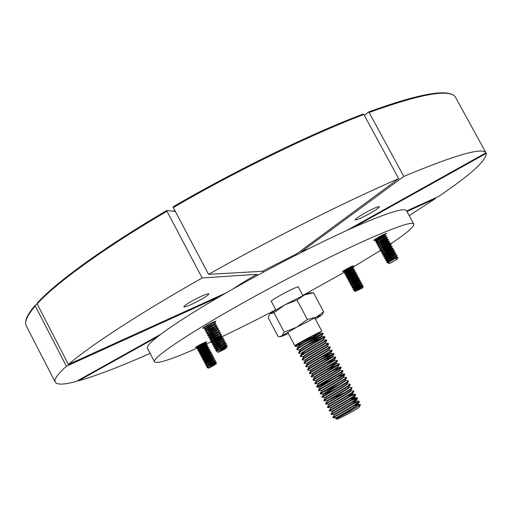 <?xml version="1.0" encoding="UTF-8"?>
<svg xmlns="http://www.w3.org/2000/svg" width="512" height="512" viewBox="0 0 512 512"><rect width="100%" height="100%" fill="white"/><g stroke="black" fill="none" stroke-linecap="round" stroke-linejoin="round"><path stroke-width="0.77" d="M295.968 255.104L296.813 253.766L398.656 178.643L363.859 114.477C310.963 134.566 237.018 170.477 173.299 207.546L208.557 274.349C272.992 238.01 346.746 201.011 398.656 178.643M263.488 272.128L262.291 271.296L208.557 274.349M300.826 252.64L301.562 251.635L403.808 176.429C455.142 155.002 482.528 147.13 485.965 152.813L346.675 230.541M258.016 275.091L256.87 274.33L202.163 277.965L166.982 211.232C103.667 248.333 56.026 283.123 37.133 303.904L68.41 364.461C88.909 346.579 138.093 314.266 202.163 277.965M192.218 300.896C186.63 304.083 183.834 306.08 183.814 306.893C185.741 307.123 191.277 304.768 200.429 299.827C206.022 296.64 208.845 294.63 208.896 293.792C207.034 293.53 201.478 295.898 192.218 300.896M365.235 212.819C358.688 216.557 355.328 218.912 355.168 219.878C356.57 220.166 361.267 218.138 369.261 213.792C375.795 210.067 379.168 207.706 379.386 206.701C378.022 206.394 373.306 208.429 365.235 212.819M344.467 270.861L342.432 271.59L346.931 268.698L353.478 265.664L352.621 266.4M380.992 237.05L378.323 238.47M375.398 239.866L373.574 240.416L379.014 236.826C383.296 234.509 385.773 233.382 386.451 233.446L385.216 234.522M196.64 347.181L195.309 347.565L199.162 345.069L206.707 341.594L205.306 342.675M207.251 325.146L203.782 327.994L202.573 328.269L207.117 325.222C212.026 322.579 214.944 321.274 215.878 321.293L213.818 322.886M413.773 224.045L406.515 210.65C404.365 207.469 387.302 212.806 355.322 226.662C323.757 240.582 279.923 262.701 240.909 284.512C181.299 317.76 143.661 344.333 147.494 348.371L154.541 361.882C151.078 358.541 189.146 332.71 248.902 299.616C288.019 277.907 331.821 255.635 363.232 241.37C395.046 227.136 411.891 221.363 413.773 224.045C414.336 226.694 406.278 233.53 389.6 244.55M389.114 244.877L383.667 248.416M381.325 249.914L351.475 268.064M349.03 269.491L344.429 272.166M344.032 272.397L302.803 295.437M271.392 301.536L271.085 301.466C271.27 300.704 274.707 298.451 281.408 294.701C291.155 289.453 296.858 286.848 298.522 286.88L298.4 287.174M226.176 292.864L68.41 364.461M37.133 303.904L37.242 303.046C56.186 282.189 103.68 247.482 166.803 210.477L175.392 211.501M403.808 176.429L369.114 112.486L368.25 112.115L364.384 115.45M160.634 334.349L76.134 381.504C64.038 384.73 57.069 384.954 55.232 382.163C53.773 379.61 57.491 374.298 66.394 366.234L35.27 305.971C27.13 315.418 24.154 322.125 26.342 326.086L55.232 382.163M368.358 112.051C420.595 93.05 449.651 88.134 455.526 97.312L485.965 152.813M485.958 152.819L486.259 153.363C486.502 160.416 470.605 174.79 438.56 196.474L406.675 210.944M435.2 197.997L435.494 198.547L409.216 215.635M166.803 210.477L166.982 211.232M173.12 206.79C236.621 169.837 310.317 134.054 363.098 114.035L362.995 114.099C310.272 134.099 236.621 169.856 173.165 206.784L173.299 207.546M363.098 114.035L363.859 114.477M486.259 153.363L353.075 227.661M435.494 198.547L406.982 211.501M219.846 296.518L66.394 366.234M35.27 305.971L35.366 305.126L37.312 304.256M150.118 353.402C120.474 366.496 96.57 375.661 78.413 380.89L78.15 380.378M157.549 336.736L78.413 380.89M275.782 309.798C255.443 320.41 236.275 329.958 218.278 338.458M212.64 341.101L205.798 344.25M197.152 348.122C171.45 359.462 157.248 364.051 154.541 361.882M288.397 333.568L281.357 336.544L281.952 335.84L296.544 327.296L316.358 317.107L321.856 315.008L315.456 319.181M275.443 310.246L284.659 304.928L273.952 312.749L270.246 313.766L275.443 310.246M304.518 294.886L309.971 292.922L313.459 292.736L304.518 294.886L297.011 300.045L284.659 304.928L304.518 294.886M269.696 314.336L268.166 317.664L278.202 336.595L279.77 336.627L281.952 335.84L284.211 332.096L296.544 327.296L307.354 319.475L316.358 317.107L323.648 311.834L322.086 314.707M284.211 332.096L273.952 312.749M307.354 319.475L297.011 300.045M323.648 311.834L313.459 292.736M389.856 263.379L397.28 259.232L389.856 263.379M397.363 258.963L396.211 259.366L397.613 258.144M388.026 263.13L395.757 257.555L397.894 257.203L396.934 257.651C392.896 259.757 389.92 261.594 388 263.168L389.152 263.61M396.211 259.366L397.254 258.739L397.28 259.232M396.403 257.165L395.642 257.331C391.942 259.418 389.491 261.114 388.269 262.413L388.358 262.586M393.754 258.451L388.723 260.627M387.949 260.858L387.443 260.704L394.669 255.533C390.97 257.613 388.518 259.309 387.302 260.621L387.392 260.787M392.646 256.73L387.706 258.854M386.592 258.394L384.8 258.784C386.374 257.158 389.549 255.059 394.304 252.48L395.155 252.038L393.696 253.734C389.997 255.808 387.546 257.504 386.336 258.822L394.464 253.574L387.578 256.486M391.533 255.014L386.694 257.075M384.73 258.362L385.51 257.107L393.498 251.776L392.723 251.93C389.024 254.003 386.573 255.699 385.363 257.03L385.453 257.197M390.426 253.293L385.683 255.302M383.763 256.557L384.544 255.309L392.525 249.984M389.318 251.571L384.672 253.53M384.486 255.398L384.397 255.232C385.6 253.901 388.051 252.198 391.757 250.131L385.498 252.966M383.635 253.056L381.894 253.402C383.462 251.75 386.624 249.638 391.392 247.078L392.25 246.656L390.784 248.333C387.078 250.394 384.627 252.096 383.43 253.44L383.578 253.51C385.261 251.981 387.706 250.33 390.906 248.557L391.437 247.962L384.467 251.206M381.837 252.96L382.611 251.712C384.301 250.176 386.739 248.525 389.933 246.758L390.47 246.17L383.437 249.446M387.11 248.128L382.656 249.978M382.554 251.808L382.464 251.648C383.661 250.298 386.106 248.589 389.811 246.534L391.283 244.864L387.795 246.752M388.966 244.96L389.504 244.371L388.845 244.736C385.133 246.79 382.688 248.493 381.498 249.856L381.645 249.914C383.334 248.371 385.773 246.72 388.966 244.96M386.016 246.406L381.651 248.198M389.158 244.563L382.406 247.68M387.872 242.938C384.16 244.986 381.715 246.694 380.531 248.058L380.678 248.115C382.374 246.56 384.813 244.909 387.994 243.162L388.538 242.579L381.382 245.914M380.525 246.202L379.706 246.342M380.038 246.56L379.712 246.317C381.408 244.755 383.846 243.104 387.027 241.37L386.778 241.504M379.686 246.49L379.565 246.266C380.742 244.89 383.194 243.181 386.906 241.146L387.565 240.787L389.344 241.274L385.306 243.456M386.624 241.299L380.358 244.154M377.978 245.76L378.752 244.518C380.448 242.95 382.88 241.299 386.054 239.571L386.72 239.219L385.933 239.347C382.221 241.382 379.776 243.091 378.598 244.474L378.682 244.627M385.402 239.642L379.341 242.387M378.074 242.982L377.786 242.726C379.482 241.146 381.92 239.494 385.088 237.773L384.339 238.189M377.715 242.835L377.632 242.682C378.803 241.293 381.248 239.578 384.966 237.549L387.277 237.459M376.051 242.163L376.819 240.928C378.522 239.341 380.954 237.69 384.115 235.974L383.136 236.525M380.576 237.766L376.659 239.309M376.749 241.043L376.666 240.89C377.837 239.494 380.275 237.779 383.994 235.75L386.323 235.667L385.632 237.203M382.989 236.32L377.306 238.848M388.141 260.55L387.456 260.685M384.973 255.501L384.518 255.456M384.275 253.389L383.584 253.51L382.803 254.758M382.01 250.138L381.619 250.08M382.349 249.811L381.638 249.92L380.87 251.162M381.382 248.019L380.672 248.128L379.904 249.357M375.085 240.365L377.51 237.67M375.782 239.251L376.006 238.573M376.768 240.595L375.328 240.934L375.046 240.435C377.19 238.477 380.339 236.422 384.474 234.266L385.478 234.106L384.666 235.411M375.136 240.851C376.659 239.13 379.814 237.011 384.595 234.49L385.472 234.099M375.795 238.816L375.424 238.938M377.747 242.374L376.288 242.726L376.013 242.227C378.157 240.288 381.299 238.234 385.446 236.064L386.317 235.667M377.158 240.192L375.142 240.704M376.102 242.643C377.632 240.928 380.787 238.81 385.568 236.288L386.445 235.891M378.138 244.352L377.248 244.512L376.973 244.026C379.117 242.093 382.266 240.038 386.419 237.862L387.411 237.69L382.886 240.134M378.15 241.965L376.109 242.496M377.069 244.435C378.598 242.733 381.76 240.614 386.534 238.086L387.411 237.69L386.598 238.995M378.285 246.304L377.939 245.824C380.077 243.904 383.226 241.85 387.386 239.661L388.378 239.482L384.09 241.805M378.029 246.227C379.571 244.538 382.733 242.419 387.507 239.885L388.378 239.482L387.565 240.787M379.238 248.096L378.906 247.622C381.037 245.715 384.192 243.661 388.358 241.459L389.222 241.05M378.995 248.019C380.544 246.336 383.706 244.224 388.48 241.683L389.344 241.274L388.531 242.579M382.989 244.563L380.262 245.728M380.198 249.888L379.872 249.421C382.003 247.526 385.152 245.472 389.325 243.258L390.31 243.066L386.541 245.107M379.962 249.811C381.517 248.141 384.678 246.029 389.446 243.482L390.31 243.066L389.504 244.378M384.102 246.278L381.261 247.501M380.928 251.603L380.832 251.219C382.963 249.331 386.118 247.283 390.298 245.056L391.162 244.634L390.419 245.28C385.651 247.834 382.49 249.946 380.928 251.603L382.502 251.712M381.894 253.402L381.798 253.018C383.923 251.142 387.085 249.094 391.27 246.854L392.25 246.656L389.062 248.384M384.621 254.835L383.014 255.258L382.765 254.816C384.89 252.954 388.045 250.906 392.243 248.659L393.216 248.448L390.349 250.003M382.861 255.194C384.429 253.549 387.597 251.45 392.365 248.883L393.216 248.448L392.403 249.76L394.061 250.022M385.606 256.614L383.974 257.05L383.731 256.614C385.85 254.765 389.011 252.717 393.21 250.458L394.189 250.246L391.667 251.61M385.146 254.362L382.886 255.034M383.827 256.986C385.402 255.354 388.57 253.254 393.331 250.682L394.189 250.246L393.376 251.558M384.8 258.784L384.698 258.413C386.816 256.576 389.978 254.528 394.182 252.256L395.155 252.045M392.838 253.005L387.117 255.731M386.15 256.134L383.859 256.832M387.578 260.173L385.901 260.64L385.664 260.211C387.776 258.394 390.938 256.339 395.155 254.061L396.122 253.843M394.189 254.592L388.154 257.485M387.162 257.901L384.826 258.624M385.766 260.576C387.347 258.97 390.522 256.87 395.277 254.285L396.128 253.837L395.309 255.149M388.57 261.952L386.861 262.432L386.63 262.016C388.742 260.205 391.904 258.15 396.128 255.859L397.094 255.635L396.282 256.947M388.173 259.674L385.798 260.416M386.733 262.374C388.326 260.774 391.494 258.675 396.25 256.083L397.094 255.635M392.083 258.189L388.301 259.891M378.016 244.128L377.075 244.288M381.99 251.501L381.088 251.68M382.835 253.062L381.92 253.242M389.184 261.44L386.771 262.208M394.118 259.174L390.246 260.992M357.184 290.63L362.746 287.84L357.184 290.63M362.746 287.84L363.162 286.47L356.563 290.227L355.149 291.309L355.77 291.571M355.149 291.309L362.189 286.438M355.302 291.072L356.576 289.702L362.093 286.253L356.768 288.678M360.467 287.245L355.834 289.28M353.837 290.547L355.846 288.346L361.37 284.89L359.648 285.453M354.47 289.523L355.744 288.154L361.267 284.698M359.539 285.747L354.963 287.75M353.005 288.998L355.014 286.797L360.538 283.347L354.976 285.651M353.638 287.981L354.912 286.605L360.435 283.162L361.133 282.035L353.997 286.291L352.243 287.789L353.587 287.872M352.179 287.45L354.182 285.248L359.712 281.798L354.08 284.141M352.813 286.432L354.08 285.056L359.603 281.613L360.026 280.64M357.683 282.765L353.222 284.704M351.354 285.901L353.357 283.699L358.88 280.256L353.19 282.624M351.981 284.89L353.248 283.507L358.778 280.07L359.475 278.944L358.861 279.277M356.755 281.274L352.358 283.174M350.528 284.352L352.525 282.15L358.054 278.714L352.307 281.114M351.155 283.341L352.422 281.958L357.946 278.522L358.643 277.402L357.664 277.926M355.827 279.782L351.488 281.651M350.81 281.856L350.246 281.651L351.59 280.41L357.12 276.973L358.643 277.402L351.507 281.638L349.76 283.155L351.104 283.245M349.702 282.803L351.693 280.602L357.222 277.165M351.379 281.459L350.387 281.702M348.87 281.254L350.861 279.053L356.397 275.622L354.688 276.218M350.515 279.93L349.555 280.16M349.498 280.25L350.758 278.861L356.288 275.43L356.986 274.31L355.386 275.174M349.12 278.778L348.717 278.63L350.035 277.504L355.565 274.08L353.862 274.675M348.698 278.752L349.926 277.312L355.462 273.888L356.16 272.768L354.266 273.786M353.037 275.315L348.902 277.069M347.872 277.21L354.637 272.346L349.101 275.763L347.84 277.158M352.109 273.824L348.038 275.539M346.394 276.614L348.371 274.406L353.907 270.995L348.269 274.214L347.014 275.616M353.037 273.139L348.774 275.046M351.181 272.339L347.181 274.01M347.072 273.818L346.246 273.99L347.546 272.864L352.979 269.254L347.437 272.666L346.189 274.074M352.211 271.597L347.898 273.53M346.246 273.99L345.568 275.066M350.246 270.848L346.323 272.48M344.742 273.517L346.714 271.315L352.256 267.91L346.611 271.123L345.357 272.531M351.386 270.061L347.021 272.006M349.325 269.357L345.466 270.95M343.917 271.968L345.882 269.766L351.008 266.592M350.56 268.518L346.144 270.49M344.531 270.982L347.891 268.179M345.024 270.15L343.667 270.611M350.854 267.693L349.965 268.141M344.608 270.534L343.27 270.867M345.875 271.68L343.987 272.218M345.446 272.07L343.866 272.16L345.587 270.605L352.742 266.4L352.147 267.712M351.674 269.229L351.014 269.568M343.968 272.352L345.69 270.797L352.845 266.592M346.726 273.203L344.819 273.76M346.291 273.6L344.691 273.702L346.419 272.147L353.568 267.942L352.979 269.254M344.794 273.894L346.522 272.346L353.677 268.141M353.024 272.211L348.39 274.4M347.584 274.726L345.645 275.302M347.13 275.136L345.517 275.245L347.251 273.696L354.4 269.485L353.805 270.803M345.626 275.437L347.354 273.894L354.502 269.683M354.125 273.606L349.267 275.91M348.442 276.256L346.477 276.845M347.968 276.666L346.349 276.787L348.077 275.245L355.226 271.034L354.63 272.346M346.451 276.979L348.186 275.443L355.328 271.226M349.299 277.779L347.302 278.387M347.277 278.522L348.909 276.794L356.058 272.576L349.011 276.992L347.277 278.522L348.621 278.611M352.486 276.602L349.402 277.971M348.813 278.195L347.398 278.579M355.699 276.73L351.027 278.938M350.157 279.302L348.134 279.93M348.102 280.064L349.741 278.342L356.883 274.118L349.843 278.541L348.102 280.064L349.446 280.154M349.651 279.731L348.224 280.122M349.101 281.664L348.845 281.299L350.573 279.898L356.512 276.557M354.432 279.533L351.123 281.018M348.934 281.606L350.675 280.09L357.818 275.853L357.12 276.979M349.76 283.155L351.398 281.446L358.541 277.21M351.341 282.79L349.875 283.206M350.586 284.698L352.23 282.995L359.373 278.752L352.339 283.187L350.586 284.698L351.93 284.787M352.186 284.326L350.694 284.749M351.418 286.24L353.062 284.544L360.198 280.294L353.165 284.736L351.418 286.24L352.755 286.33M353.037 285.856L351.52 286.291M354.47 286.918L352.282 287.642M352.243 287.789L353.894 286.093L361.133 282.035M355.341 288.442L353.114 289.184M354.733 288.922L353.171 289.376L352.986 289.037L359.827 284.422M353.069 289.331L361.958 283.578L361.261 284.704M355.245 274.995L354.874 275.187M355.763 290.298L353.997 290.925L353.811 290.586L360.653 285.965M353.901 290.88L362.79 285.126L362.093 286.253L363.162 286.47M356.211 289.958L353.946 290.733M355.482 290.541L354.893 290.707M214.97 364.755L208.806 368.16L214.97 364.755M215.994 364.378L216.32 363.328L208.602 368.09M211.456 365.824L213.466 364.838M208.557 367.955L215.629 363.302M208.518 368.006L215.533 363.104L210.01 365.574M207.027 367.456L207.725 366.349L214.797 361.709L209.107 364.019M207.686 366.413L214.694 361.517L215.373 360.397M206.189 365.856L206.893 364.749L213.965 360.122L208.198 362.464M206.848 364.819L213.856 359.93L214.381 358.893M205.357 364.262L206.061 363.155L213.126 358.534L207.302 360.902M206.01 363.232L205.933 363.078C206.752 362.131 208.794 360.742 212.051 358.912L213.024 358.336L213.747 357.19L213.293 357.434M204.525 362.669L205.222 361.562L212.294 356.941L206.4 359.347M205.203 361.683L205.094 361.485C205.914 360.538 207.955 359.149 211.213 357.318L212.186 356.749L212.915 355.603L212.128 356.013M204.365 360.096L211.456 355.354L205.504 357.786M204.339 360.045L204.262 359.898C205.075 358.938 207.117 357.549 210.381 355.725L212.077 354.016L210.906 354.63M203.994 358.522L203.558 358.374L210.624 353.766L209.542 354.131C206.278 355.955 204.237 357.344 203.43 358.304L203.533 358.502M204.57 358.131L203.565 358.362L202.854 359.475M208.166 354.931L203.808 356.755M203.699 356.557L202.726 356.768L209.792 352.179L208.704 352.538C205.44 354.355 203.405 355.75 202.592 356.717L202.669 356.864M207.226 353.402L202.938 355.181M201.19 356.288L201.888 355.187L208.954 350.592L202.829 353.101M201.837 355.27L201.76 355.123C202.566 354.157 204.602 352.762 207.866 350.95L209.574 349.254L208.294 349.907C204.096 352.166 201.466 353.888 200.41 355.072L201.786 355.181M206.285 351.866L202.067 353.606M200.358 354.694L201.056 353.6L208.122 349.005L201.946 351.539M200.998 353.683L200.928 353.536C201.728 352.557 203.763 351.168 207.034 349.357L208.736 347.667M205.344 350.33L201.197 352.032M199.526 353.101L200.224 352.006L207.29 347.411L201.056 349.978M200.166 352.09L200.09 351.949C200.89 350.963 202.925 349.568 206.195 347.763L207.181 347.213M204.41 348.8L200.333 350.458M198.694 351.507L199.392 350.413L206.4 345.856M199.334 350.502L199.258 350.362C200.051 349.37 202.086 347.974 205.363 346.176L206.349 345.626L207.802 345.875L207.181 347.219M203.469 347.264L199.469 348.883M198.528 348.966L205.619 344.243L204.525 344.582C201.248 346.381 199.219 347.776 198.426 348.768L198.496 348.915M197.03 348.32L197.722 347.226L204.787 342.656L203.686 342.989C200.416 344.787 198.381 346.182 197.594 347.181L197.664 347.322M213.792 364.147L209.062 366.176M212.858 362.605L208.186 364.608M211.917 361.069L207.302 363.04M205.338 344.134L199.29 346.848M201.6 344.198L198.272 345.562M204.352 342.63L199.616 344.819M197.651 346.669L196.256 346.995M197.734 346.874L196.384 347.194L196.128 346.861M196.237 347.13L196.794 346.438M199.014 348.058L197.094 348.582M198.579 348.454L197.216 348.781L196.998 348.371C198.547 346.963 201.165 345.286 204.845 343.341L206.24 342.906L203.104 344.55M197.075 348.717C198.112 347.501 200.742 345.773 204.947 343.539L206.24 342.906L205.517 344.045M199.878 349.632L197.926 350.17M199.43 350.029L198.042 350.368L197.83 349.958C199.379 348.563 201.997 346.886 205.683 344.928L207.072 344.493L204.16 346.022M197.907 350.304C198.95 349.101 201.581 347.373 205.786 345.126L207.072 344.486L206.349 345.626M200.736 351.2L198.765 351.757M200.275 351.61L198.874 351.955L198.662 351.552C200.211 350.163 202.829 348.486 206.515 346.522L207.802 345.875M198.739 351.898C199.789 350.694 202.419 348.966 206.624 346.72L207.904 346.074M201.6 352.768L199.603 353.344M199.571 353.485L199.494 353.146C201.037 351.763 203.654 350.086 207.354 348.115L208.742 347.661L207.456 348.314C203.258 350.566 200.627 352.288 199.571 353.485L200.954 353.587M201.126 353.184L199.706 353.542M202.47 354.336L200.435 354.931M200.41 355.072L200.326 354.739C201.869 353.363 204.486 351.686 208.192 349.709L209.574 349.248M201.971 354.765L200.531 355.13M203.334 355.91L201.274 356.518M202.822 356.339L201.363 356.717L201.158 356.333C202.701 354.963 205.318 353.286 209.024 351.302L210.304 350.637L209.683 351.981M201.242 356.666C202.304 355.482 204.934 353.76 209.133 351.501L210.406 350.835M204.205 357.478L202.112 358.112M203.674 357.92L202.195 358.304L201.997 357.926L209.862 352.89L211.142 352.23L210.522 353.568M202.074 358.253C203.142 357.082 205.773 355.36 209.971 353.094L211.245 352.429M205.075 359.046L202.944 359.699M202.912 359.846L210.803 354.688C206.611 356.96 203.981 358.675 202.912 359.846L204.288 359.942M204.525 359.494L203.027 359.898M205.133 360.928L203.782 361.286M203.744 361.434L211.642 356.282C207.45 358.554 204.819 360.275 203.744 361.434L205.12 361.53M204.582 363.027L212.48 357.875C208.288 360.154 205.658 361.875 204.582 363.027L205.958 363.123M205.414 364.614L213.318 359.469C209.126 361.754 206.496 363.469 205.414 364.614L206.79 364.71M206.246 366.208L214.157 361.062C209.971 363.354 207.334 365.069 206.246 366.208L207.622 366.304M202.976 344.365L198.918 346.189M200.838 345.606L198.259 346.682M201.798 347.13L199.123 348.256M208.032 367.878L208.403 366.624L207.002 367.494L216.147 361.76L209.606 364.877M208.403 366.624L216.25 361.958L215.526 363.11L216.32 363.328M206.976 367.584L207.763 367.84M225.446 348.787L218.355 352.307L225.446 348.787M226.746 347.891L226.982 347.117L218.938 351.552L225.85 346.291M217.664 350.835L217.338 350.637L218.515 349.594L225.594 345.242L227.168 345.299L218.099 350.541L216.685 351.68L218.355 352.307M221.843 349.907L226.573 347.098L222.093 348.902M218.938 351.552L226.451 346.867M225.594 345.242L223.994 345.722M217.312 350.784L218.394 349.363L225.466 345.011L226.317 343.68L224.32 344.73M216.845 348.96L216.365 348.774L217.536 347.731L224.614 343.386L223.021 343.872M216.339 348.928L217.414 347.501L224.493 343.155L225.338 341.824L222.931 343.091M216.557 345.869L223.514 341.299L216.435 345.638L215.36 347.072L216.557 345.869M215.437 344.845L214.413 345.05L215.578 344.006L222.541 339.443L215.456 343.776L214.349 345.152M214.419 343.008L213.44 343.194L214.598 342.144L221.619 337.856M213.37 343.29L214.477 341.914L221.562 337.587L223.386 338.112L222.541 339.443M211.654 342.598L213.619 340.282L220.71 335.968L213.498 340.051L212.397 341.434M210.682 340.736L212.64 338.419L219.731 334.112L212.518 338.189L211.418 339.578M209.709 338.874L211.661 336.557L218.758 332.256L211.539 336.326L210.438 337.715M217.888 332.416L211.226 335.373M208.73 337.011L210.682 334.701L216.749 330.944M209.466 335.859L210.56 334.464L217.658 330.176L219.341 330.464M216.582 330.739L216.205 330.931M207.757 335.149L209.702 332.838L216.806 328.55L209.581 332.608L208.486 334.003M215.283 329.056L209.158 331.718M206.784 333.286L208.723 330.976L215.827 326.701L208.602 330.746L207.514 332.147M207.75 329.12L214.733 324.614L207.622 328.89L206.579 330.368L207.75 329.12M205.888 328.608L205.638 328.307L206.771 327.264L211.75 324.115M205.562 328.435L206.65 327.027L213.754 322.765L215.43 323.053M223.802 348.41L221.146 349.6M218.266 350.432L217.35 350.618L216.71 351.635M217.485 348.518L216.371 348.762M221.555 344.851L216.589 346.912M215.84 347.11L215.36 347.072M220.435 343.066L215.565 345.075M222.042 342.022L216.442 344.493M219.315 341.286L214.541 343.238M221.069 340.173L215.392 342.669M218.202 339.507L213.523 341.402M220.096 338.323L214.349 340.845M217.082 337.722L212.506 339.558M219.123 336.474L213.306 339.021M215.968 335.942L211.494 337.722M218.15 334.624L212.262 337.197M214.854 334.157L210.477 335.885M213.747 332.378L209.466 334.042M214.022 327.354L208.128 329.888M210.438 327.014L206.438 328.518M212.8 325.632L207.098 328.064M204.192 328.32L205.421 326.688L211.654 322.874M214.144 321.76L209.158 324.288M206.554 329.843L204.755 329.843L206.278 328.314L215.578 323.29L210.342 326.029M204.877 330.074L206.4 328.55L215.578 323.29L214.733 324.614M206.125 332.019L205.766 331.494L207.258 330.176L216.55 325.146L211.546 327.77M205.85 331.93L207.379 330.406L216.55 325.139L215.706 326.47M208.531 333.53L206.707 333.555L208.237 332.038L217.53 326.995L212.755 329.498M206.829 333.786L208.358 332.269L217.523 326.989M209.517 335.373L207.68 335.405L209.216 333.901L218.502 328.845L213.971 331.226M207.802 335.642L209.338 334.131L218.502 328.845L217.658 330.176M210.509 337.21L208.954 337.574L208.659 337.261L210.195 335.763L217.651 331.725M208.781 337.498L210.317 335.994L219.475 330.694L218.63 332.026M211.501 339.053L209.632 339.117L211.174 337.626L218.624 333.568M209.754 339.347L211.296 337.856L220.454 332.55L219.61 333.882M212.493 340.896L210.605 340.973L212.154 339.488L221.421 334.413M210.726 341.203L212.275 339.718L221.427 334.4L220.582 335.738M213.485 342.739L211.584 342.829L213.133 341.35L222.285 336.026L221.562 337.587M211.706 343.066L213.261 341.581L222.406 336.256M214.477 344.582L212.832 344.992L212.557 344.685L214.118 343.213L223.264 337.882M212.685 344.922L214.24 343.45L223.386 338.112M215.475 346.419L213.536 346.547L215.098 345.082L224.237 339.738L223.514 341.299M213.658 346.778L215.219 345.312L224.358 339.968M214.637 348.634L214.541 348.25L216.077 346.944L225.216 341.587L216.198 347.174L214.637 348.634L216.243 348.755M215.61 350.49L217.056 348.806L226.195 343.443L217.178 349.043L215.61 350.49L217.222 350.611M209.958 334.938L207.821 335.482M210.97 336.768L208.794 337.338M211.981 338.605L209.773 339.194M218.822 337.85L213.901 340.077M212.992 340.435L210.752 341.05M214.01 342.266L211.731 342.899M215.021 344.102L212.71 344.755M218.547 342.874L215.149 344.326M216.045 345.933L213.69 346.611M219.718 344.627L216.166 346.157M217.062 347.763L214.669 348.467M216.474 348.262L214.778 348.698M218.086 349.594L215.648 350.323M217.472 350.106L215.75 350.554M221.92 348.224L225.862 346.285M173.574 211.283L174.842 210.464M295.635 346.413L295.194 346.374C295.392 345.702 298.758 343.424 305.299 339.546L321.587 331.309C319.021 332.051 293.754 345.587 294.803 345.651L294.874 345.658M298.259 346.848L298.067 346.477C296.883 345.965 317.754 334.061 319.654 332.896L320.25 332.102L305.299 339.546L295.13 345.587M359.072 407.437L358.906 407.616C357.376 409.088 337.83 419.418 337.21 419.085L337.171 419.085M356.986 405.722L360.32 404.525L360.243 404.947C358.426 406.976 336.122 419.155 335.853 418.918L336.198 418.662M296.826 349.146L298.304 346.771C298.496 345.594 318.131 334.413 319.878 333.318L319.84 332.762M351.994 410.221L336.205 418.323C335.501 418.726 356.55 406.931 357.965 404.832L357.85 404.09L356.019 404.416M337.21 419.085L335.853 418.918L335.974 417.894C335.398 418.227 356.333 406.483 357.734 404.403L357.85 404.09M356.224 401.037L358.899 401.133L359.008 401.555C357.286 403.904 332.051 417.92 332.864 417.363L334.394 414.906C333.67 415.27 354.707 403.462 356.141 401.414L356.07 400.749M334.394 414.906L334.163 414.477C333.485 414.81 354.483 403.027 355.917 400.986L353.99 401.107M331.059 413.939L332.576 411.494C331.853 411.802 352.864 400 354.323 397.997L354.221 397.267L351.923 397.811M332.576 411.494L332.352 411.066C331.603 411.379 352.634 399.571 354.093 397.568L354.195 397.421M350.816 395.942L355.302 394.33L355.366 394.72C353.587 396.96 328.371 410.989 329.242 410.534L330.765 408.077C330.093 408.307 351.034 396.531 352.506 394.579L352.403 393.856L353.933 391.411L353.504 390.925L350.784 390.822M330.765 408.077L330.541 407.654C329.766 407.923 350.79 396.109 352.275 394.15L352.333 394.08M327.437 407.11L328.954 404.666C328.326 404.813 349.197 393.069 350.688 391.162L350.618 390.502M328.954 404.666L328.73 404.243C327.936 404.467 348.947 392.653 350.458 390.739L350.573 390.579M325.632 403.693L327.149 401.254C326.566 401.318 347.36 389.606 348.87 387.75L348.8 387.091M327.142 401.254L326.918 400.832C326.106 401.018 347.11 389.19 348.64 387.322L348.762 387.162M325.645 397.779L325.338 397.843C324.813 397.824 345.53 386.144 347.053 384.339L346.982 383.686M347.162 384.026L349.907 384.128L349.907 384.474C348.058 386.547 322.989 400.531 323.808 400.301L325.338 397.843L325.114 397.427C324.269 397.568 345.267 385.734 346.822 383.91L346.95 383.744M322.016 396.864L323.526 394.432C323.053 394.336 343.699 382.682 345.235 380.928L345.171 380.275M323.315 394.029L323.302 394.022C322.438 394.118 343.43 382.285 345.005 380.499L345.139 380.326M320.211 393.453L321.722 391.021C321.293 390.842 341.862 379.226 343.418 377.517L343.354 376.87M321.722 391.04L321.498 390.618C320.608 390.669 341.594 378.829 343.194 377.094L343.328 376.915M318.406 390.042L319.917 387.616C319.533 387.354 340.032 375.77 341.6 374.112L341.542 373.466M328.698 381.613L316.819 387.117L319.693 387.213C318.778 387.219 339.75 375.379 341.376 373.683L341.517 373.504M316.602 386.63L318.112 384.205C317.779 383.866 338.202 372.314 339.789 370.701L339.731 370.067M317.907 383.827L317.882 383.808C316.954 383.776 337.914 371.923 339.565 370.278L339.712 370.099M314.803 383.219L316.307 380.8C316.019 380.384 336.378 368.858 337.978 367.296L337.92 366.662M316.294 380.819L316.077 380.41C315.123 380.333 336.077 368.474 337.747 366.874L337.901 366.694M312.998 379.808L314.502 377.395C314.266 376.896 334.547 365.408 336.16 363.891L336.096 363.245L328.826 366.31M314.49 377.414L314.272 377.011C313.293 376.89 334.246 365.03 335.936 363.469L336.096 363.245M311.2 376.397L312.698 373.99C312.512 373.414 332.717 361.958 334.349 360.493L334.291 359.846L326.15 363.366M312.685 374.016L312.467 373.613C311.469 373.446 332.41 361.581 334.125 360.064L334.291 359.846M309.402 372.986L310.899 370.586C310.758 369.933 330.893 358.509 332.538 357.088L332.493 356.467M310.88 370.611L310.669 370.214C309.645 370.01 330.573 358.138 332.314 356.666L323.411 360.467M307.603 369.581L309.094 367.181C309.005 366.451 329.069 355.059 330.726 353.69L330.675 353.062L320.621 357.594M309.075 367.213L308.864 366.822C307.821 366.566 328.742 354.694 330.502 353.267L330.675 353.062M306.112 366.746L305.766 366.234L307.296 363.776C307.251 362.97 327.245 351.616 328.922 350.291L328.877 349.683M307.29 363.853L307.066 363.424C305.997 363.13 326.906 351.251 328.691 349.869L328.87 349.67M304.006 362.765L305.498 360.371C305.498 359.494 325.421 348.173 327.11 346.893L328.589 343.84L328.365 343.418L325.485 343.309M305.466 360.422L305.261 360.032C304.173 359.693 325.075 347.808 326.886 346.47L327.046 346.33M302.208 359.36L303.699 356.973C303.744 356.013 323.597 344.73 325.299 343.501L326.784 340.454L326.56 340.032L323.68 339.93L323.443 339.539L324.979 337.069L324.736 336.646L308.384 344.589M303.667 357.024L303.462 356.64C302.349 356.262 323.245 344.371 325.075 343.078L325.242 342.931M305.088 352.698L301.901 353.574C301.997 352.538 321.773 341.293 323.494 340.102L323.68 339.93M301.888 353.677L301.664 353.254C300.525 352.826 321.414 340.934 323.27 339.68L323.443 339.539M300.09 350.285L300.102 350.17C300.243 349.062 319.949 337.85 321.69 336.71L321.651 336.122L307.04 343.021M300.064 350.24L299.866 349.862C298.707 349.395 319.584 337.498 321.459 336.288L321.651 336.122M352.256 410.067L343.194 414.33M357.709 404.442L354.112 405.645M355.866 401.043L351.917 402.426M354.029 397.645L349.677 399.226M352.186 394.253L347.392 396.058M344.762 392.525L329.99 399.482M335.667 388.858L323.84 394.381M332.864 417.363L333.094 417.786C332.608 418.176 357.549 404.314 359.232 401.984L359.149 401.21M295.194 346.374L294.982 345.824L296.87 344.262L295.034 345.741M297.19 349.818L296.781 349.222C296.832 348.038 320.595 334.65 322.714 333.427L305.798 341.626M296.992 349.76C295.635 349.286 320.672 335.155 322.938 333.856L322.95 333.261L320.077 333.158M298.976 353.203L298.573 352.621C298.573 351.533 322.419 338.093 324.518 336.826L324.755 336.646M298.79 353.152C297.459 352.73 322.509 338.598 324.749 337.248L324.966 337.088M300.755 356.589L300.371 356.026C300.314 355.021 324.25 341.542 326.33 340.218L326.56 340.032M300.589 356.538C299.283 356.173 324.346 342.048 326.554 340.64L326.771 340.48M302.541 359.974L302.17 359.424C302.054 358.515 326.074 344.998 328.141 343.616L328.365 343.418M302.387 359.93C301.114 359.616 326.182 345.498 328.365 344.038L328.57 343.872M304.326 363.36L303.968 362.829C303.795 362.01 327.904 348.448 329.946 347.014L327.283 346.701M304.186 363.322C302.938 363.059 328.019 348.947 330.176 347.437L330.17 346.81M305.766 366.234C305.536 365.504 329.728 351.904 331.757 350.413L329.088 350.086M305.984 366.714C304.768 366.502 329.856 352.397 331.987 350.835L331.974 350.195M307.904 370.138L307.565 369.638C307.277 369.005 331.558 355.36 333.568 353.811L321.997 359.046M307.789 370.112C306.598 369.952 331.693 355.853 333.798 354.234L333.779 353.587M309.69 373.53L309.37 373.037C309.024 372.499 333.389 358.816 335.379 357.21L332.698 356.864M309.594 373.51C308.422 373.395 333.536 359.302 335.61 357.638L335.59 356.979M311.482 376.928L311.168 376.448C310.765 376 335.219 362.278 337.197 360.614L334.509 360.256M311.392 376.902C310.253 376.845 335.373 362.758 337.421 361.043L337.395 360.378M313.28 380.32L312.973 379.853C312.512 379.501 337.05 365.741 339.008 364.019L336.314 363.648M313.197 380.307C312.09 380.301 337.216 366.221 339.232 364.442L339.206 363.77M315.072 383.718L314.778 383.258C314.253 383.002 338.886 369.203 340.826 367.424L332.634 370.765M317.894 383.827L315.002 383.706C313.92 383.75 339.059 369.677 341.05 367.853L341.018 367.168M316.819 387.117L316.582 386.662C316 386.509 340.717 372.666 342.637 370.829L339.93 370.432M316.806 387.104C315.75 387.206 340.902 373.139 342.867 371.258L342.822 370.566M318.662 390.522L318.387 390.074C317.747 390.01 342.554 376.134 344.454 374.24L337.53 376.864M318.611 390.509C317.587 390.662 342.746 376.595 344.678 374.669L344.634 373.965M320.461 393.92L320.192 393.478C319.494 393.517 344.39 379.603 346.272 377.651L346.31 377.331L343.546 377.229M323.526 394.438L323.302 394.022L320.422 393.914C319.418 394.118 344.589 380.064 346.496 378.074L346.451 377.37M322.266 397.325L322.003 396.89C321.242 397.024 346.221 383.072 348.09 381.062L348.109 380.73L345.357 380.627M325.114 397.434L322.227 397.318C321.254 397.574 346.432 383.526 348.314 381.485L348.262 380.768M324.064 400.73L324.038 400.73C323.091 401.037 348.282 386.989 350.131 384.902L350.074 384.173M328.73 404.243L325.843 404.141L325.619 403.712C324.742 404.038 349.901 390.022 351.725 387.885L351.706 387.526L348.973 387.424M325.843 404.141C324.928 404.493 350.125 390.458 351.949 388.314L351.891 387.578M327.674 407.546L327.43 407.123C326.534 407.526 351.744 393.491 353.542 391.302L353.702 390.982M330.541 407.654L327.654 407.546C326.822 407.93 351.981 393.92 353.773 391.731L353.862 391.616M329.811 410.81L329.466 410.957C328.749 411.341 353.837 397.382 355.59 395.149L355.52 394.394M331.283 414.374L331.053 413.946C330.208 414.451 355.437 400.435 357.184 398.138L357.101 397.734L352.87 399.206M334.163 414.477L331.277 414.368C330.675 414.758 355.693 400.845 357.414 398.566L357.338 397.798M302.285 343.245L295.411 345.99M338.349 364.506L325.53 370.502M333.35 378.842L318.4 386.003M338.554 384.781L322.906 392.333M357.152 398.176L350.714 400.659M358.995 401.574L352.928 403.846M310.842 337.568L297.254 344.576M262.291 271.296L296.813 253.766M301.562 251.635L309.312 248.384M233.133 288.89C239.309 284.666 247.226 279.814 256.87 274.33M37.472 302.886C56.314 282.138 103.75 247.462 166.771 210.515M455.558 97.37C450.4 88.557 421.587 93.6 369.114 112.486M35.366 305.126C27.098 314.554 24.09 321.542 26.342 326.086M281.357 336.544L279.77 336.627M321.856 315.008L322.368 314.33M375.078 239.162L375.744 239.181M375.328 240.934L376.71 240.966M376.288 242.726L377.677 242.758M377.248 244.512L378.637 244.55M378.208 246.304L379.603 246.342M379.168 248.096L380.57 248.128M380.128 249.888L381.536 249.92M382.048 253.466L383.469 253.504M383.014 255.258L384.435 255.296M383.974 257.05L385.402 257.088M384.934 258.848L386.368 258.886M385.901 260.64L387.334 260.678M386.861 262.432L388.301 262.47M397.574 258.221L397.248 258.746M384.934 233.869L385.338 233.875M377.786 242.726L377.011 243.962M386.72 239.219L388.243 239.251M379.712 246.317L378.944 247.558M388.653 242.803L390.182 242.842M389.626 244.602L391.149 244.634M390.592 246.394L392.122 246.432M391.558 248.186L393.088 248.224M393.498 251.776L395.034 251.814M394.464 253.574L396 253.613M386.477 258.906L385.696 260.16M395.437 255.373L396.973 255.411M387.443 260.704L386.662 261.958M397.606 258.163L397.901 257.21M360.538 283.347L361.958 283.578M361.37 284.89L362.79 285.126M343.283 270.874L344.493 270.906M344.109 272.41L345.318 272.448M344.928 273.952L346.144 273.99M345.754 275.494L346.97 275.526M346.579 277.037L347.795 277.069M349.05 281.664L350.272 281.696M353.171 289.376L354.413 289.414M353.997 290.925L355.238 290.963M351.494 266.368L352.736 266.4M352.256 267.91L353.568 267.942M353.082 269.453L354.394 269.485M353.907 270.995L355.226 271.034M354.739 272.538L356.051 272.576M347.891 277.082L347.194 278.202M355.565 274.08L356.883 274.118M348.717 278.63L348.019 279.75M356.397 275.622L357.709 275.661M358.054 278.714L359.366 278.752M358.88 280.256L360.198 280.294M359.712 281.798L361.03 281.843M214.797 361.709L216.256 361.958M196.384 347.194L197.619 347.245M197.216 348.781L198.451 348.826M198.042 350.368L199.29 350.413M198.874 351.955L200.122 352M201.363 356.717L202.618 356.768M202.195 358.304L203.456 358.355M207.955 367.872L208.461 367.891M204.787 342.656L206.125 342.701M205.619 344.243L206.963 344.288M198.56 348.819L197.862 349.914M207.29 347.411L208.634 347.462M208.122 349.005L209.466 349.05M208.954 350.592L210.298 350.637M209.792 352.179L211.136 352.23M202.72 356.781L202.022 357.882M210.624 353.766L211.968 353.818M211.456 355.354L212.806 355.405M204.39 359.968L203.693 361.069M212.294 356.941L213.645 356.992M213.126 358.534L214.477 358.586M213.965 360.122L215.315 360.173M227.168 345.299L226.445 346.874M214.49 321.619L213.754 322.765M204.102 328.314L205.523 328.365M205.075 330.163L206.496 330.214M206.042 332.019L207.469 332.07M217.53 326.995L216.685 328.32M207.008 333.869L208.448 333.92M207.981 335.718L209.421 335.776M208.954 337.574L210.394 337.626M209.92 339.424L211.366 339.482M210.893 341.28L212.346 341.331M211.859 343.136L213.318 343.187M212.832 344.992L214.291 345.043M213.805 346.842L215.27 346.899M204.461 326.771L203.866 327.706M205.638 328.307L204.838 329.562M214.854 324.845L216.41 324.902M206.618 330.17L205.811 331.424M215.827 326.701L217.389 326.758M216.806 328.55L218.362 328.608M218.758 332.256L220.32 332.314M219.731 334.112L221.299 334.17M220.71 335.968L222.272 336.026M213.434 343.187L212.627 344.461M222.662 339.674L224.23 339.738M214.413 345.05L213.606 346.323M223.635 341.53L225.21 341.587M215.386 346.912L214.579 348.186M224.614 343.386L226.189 343.443M216.365 348.774L215.552 350.054M226.573 347.098L226.982 347.117M271.206 301.178L275.878 309.984M287.699 332.256L294.803 345.651M319.91 387.622L319.693 387.213M318.099 384.218L317.882 383.808M323.808 400.301L324.038 400.73L326.925 400.838M329.242 410.534L329.466 410.957L332.352 411.066M324.736 336.646L321.875 336.544M298.618 352.55L300.102 350.17M300.416 355.955L301.901 353.574M333.722 353.574L330.893 353.472M340.915 367.142L338.118 367.04M344.512 373.933L341.734 373.83M355.302 394.33L352.602 394.227M357.101 397.734L354.413 397.632M360.32 404.525L358.042 404.442M298.099 346.534L295.309 346.432M321.638 336.147L323.168 333.696M299.891 349.92L297.094 349.818M301.69 353.299L298.88 353.197M303.488 356.685L300.672 356.582M305.28 360.07L302.458 359.968M328.845 349.728L330.374 347.27M307.085 363.462L304.25 363.354M330.65 353.126L332.179 350.669M308.883 366.854L306.042 366.746M332.454 356.525L333.984 354.074M310.682 370.24L307.834 370.138M334.259 359.93L335.789 357.472M312.48 373.638L309.626 373.53M336.064 363.334L337.594 360.877M314.285 377.03L311.424 376.922M337.869 366.746L339.398 364.288M316.09 380.429L313.222 380.32M339.674 370.157L341.203 367.693M341.485 373.568L343.008 371.104M343.29 376.979L344.819 374.522M321.504 390.624L318.624 390.515M345.094 380.397L346.624 377.933M346.906 383.814L348.435 381.35M348.717 387.232L350.24 384.774M350.522 390.656L352.051 388.192M354.144 397.504L355.674 395.046M355.955 400.928L357.485 398.477M357.766 404.358L359.296 401.907M335.974 417.894L333.094 417.786M359.053 407.469L360.454 404.71M298.208 286.816L302.899 295.616M314.752 317.869L321.882 331.251"/></g></svg>
